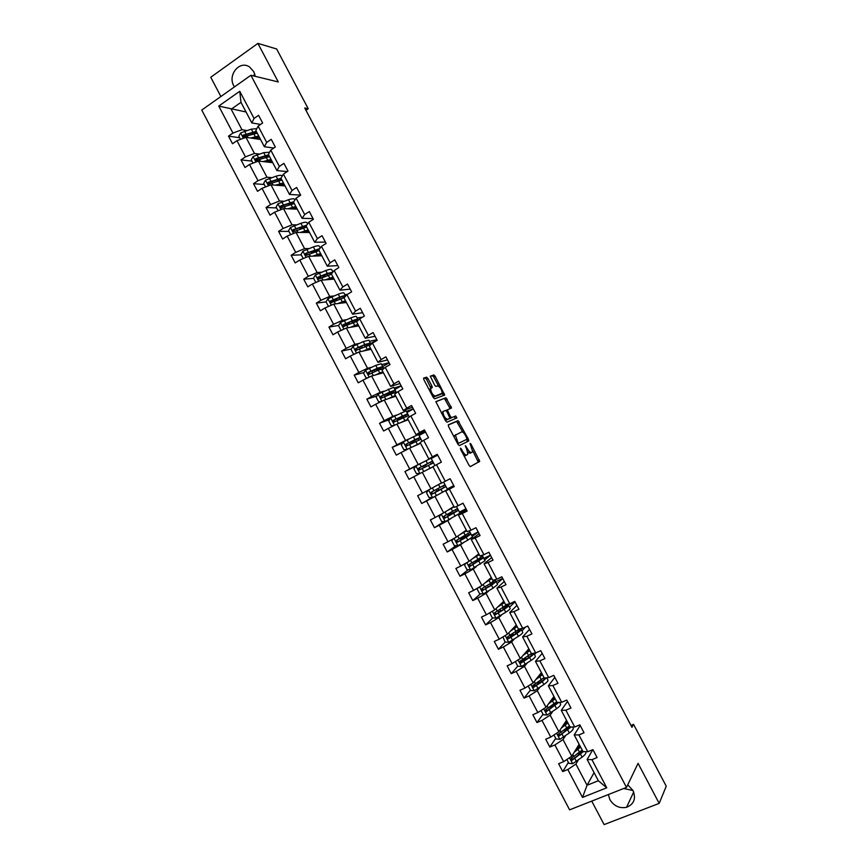 <?xml version="1.0" encoding="UTF-8"?>
<svg xmlns="http://www.w3.org/2000/svg" width="868" height="868" viewBox="0 0 868 868"><rect width="100%" height="100%" fill="white"/><g stroke="black" fill="none" stroke-linecap="round" stroke-linejoin="round"><path stroke-width="1.3" d="M461.722 451.458L462.46 451.067L461.375 448.995L460.441 448.127L460.626 449.364L469.089 465.4L470.402 466.615L479.7 461.364L471.031 444.156L470.044 443.429L472.669 451.523L471.498 452.499C470.347 452.738 468.959 451.425 467.342 448.593L465.346 445.685L466.615 448.962L467.342 448.593M255.29 76.341L253.771 71.643L249.561 66.977C239.752 59.979 227.394 74.898 233.807 85.791L234.468 86.898M608.36 794.556L609.879 799.634C613.926 806.068 619.492 808.629 626.566 807.305C634.052 804.191 636.201 798.603 633.022 790.553L627.727 784.824M623.68 788.513L633 790.52M427.935 378.513L426.579 377.189L423.682 378.09L423.899 379.772L433.262 397.511L434.618 398.813L444.698 395.027L435.172 376.235L433.848 374.943L430.289 376.191L434.618 385.132L435.953 386.423L437.624 385.869C440.206 386.998 441.725 389.461 442.192 393.237L435.237 396.09C432.611 394.983 431.06 392.499 430.582 388.636L432.286 387.508L431.906 386.032L427.935 378.513L426.524 379.294L425.168 377.981L423.497 378.502M462.46 451.067C464.109 453.931 465.519 455.244 466.691 455.006L467.895 453.997L466.615 448.962M591.737 801.11L604.106 824.6L659.192 803.377L638.067 763.363L626.49 787.395L250.895 75.266L278.27 81.95L257.904 43.4L276.653 48.977L308.238 108.76L304.766 108.023L631.958 727.297L633.531 724.324L630.96 725.398M659.192 803.377L666.244 786.224L633.531 724.324M448.344 424.821L448.593 426.568L457.978 444.351L459.313 445.599L468.72 440.987L468.449 439.262L457.989 420.665L448.344 424.821M445.609 420.915L435.844 401.645L445.913 397.794L451.523 407.971L447.324 409.902L450.34 416.39L451.653 417.649L455.7 415.956L456.883 417.888L446.955 422.195L445.609 420.915M257.904 43.4L210.75 77.252L220.884 96.511M260.584 124.417L251.818 122.93L240.978 102.348L239.752 91.27L254.064 118.439L258.588 115.314L262.646 123.006L258.122 126.12L266.704 142.417L271.25 139.325L275.308 147.028L270.762 150.11L279.355 166.428L283.923 163.379L287.992 171.094L283.413 174.132L292.017 190.472L296.617 187.455L300.686 195.181L296.086 198.175L304.701 214.537L309.323 211.564L313.391 219.289L308.769 222.262L317.395 238.635L322.039 235.695L326.118 243.441L321.475 246.371L330.111 262.765L334.777 259.868L338.867 267.615L334.191 270.501L342.838 286.928L347.536 284.064L351.627 291.822L346.929 294.675L355.587 311.113L360.307 308.292L364.397 316.06L359.678 318.871L368.347 335.33L373.088 332.542L377.189 340.332L372.448 343.099L381.128 359.58L385.891 356.835L389.992 364.625L385.229 367.359L393.92 383.862L398.705 381.15L402.817 388.951L398.021 391.652L406.734 408.177L411.541 405.497L415.653 413.309L410.835 415.967L419.559 432.514L424.387 429.877L428.51 437.7L423.671 440.326L432.394 456.883L437.255 454.289L441.378 462.123L436.517 464.705L445.251 481.284L450.134 478.735L454.268 486.568L449.374 489.118L458.13 505.719L463.035 503.201L467.168 511.057L462.253 513.552L471.02 530.185L475.946 527.701L480.091 535.567L475.154 538.03L483.921 554.674L488.879 552.243L493.024 560.11L488.066 562.529L496.843 579.195L501.823 576.797L505.979 584.685L500.988 587.072L509.776 603.759L514.789 601.394L518.945 609.282L513.932 611.636L522.731 628.345L527.766 626.023L531.932 633.922L526.887 636.222L535.708 652.953L540.764 650.675L544.93 658.584L539.863 660.852L548.695 677.604L553.773 675.369L557.95 683.29L552.862 685.514L561.694 702.288L566.804 700.085L570.981 708.017L565.871 710.198L574.714 726.993L579.846 724.834L584.034 732.776L578.891 734.925L587.755 751.731L592.909 749.616L597.097 757.569L591.933 759.674L606.754 787.797L582.493 797.421L567.813 769.515L562.746 771.576L558.601 763.721L563.668 761.637L554.88 744.95L549.845 747.055L545.712 739.2L550.746 737.084L541.979 720.418L536.956 722.556L532.833 714.722L537.845 712.563L529.089 695.908L524.088 698.1L519.975 690.266L524.956 688.064L516.21 671.441L511.241 673.666L507.129 665.843L512.087 663.608L503.353 646.996L498.406 649.264L494.293 641.452L499.23 639.173L490.507 622.584L485.581 624.895L481.48 617.083L486.395 614.772L477.682 598.204L472.778 600.548L468.677 592.757L473.57 590.403L464.868 573.856L459.997 576.233L455.895 568.453L460.767 566.055L452.065 549.542L447.226 551.961L443.136 544.182L447.975 541.751L439.284 525.249L434.467 527.701L430.376 519.943L435.194 517.469L426.524 500.988L421.729 503.483L417.649 495.726L422.434 493.219L413.776 476.76L409.002 479.288L404.922 471.541L409.696 469.002L401.049 452.564L396.296 455.136L392.227 447.389L396.969 444.807L388.332 428.391L383.602 431.005L379.533 423.269L384.253 420.654L375.627 404.249L370.918 406.897L366.86 399.182L371.558 396.524L362.943 380.141L358.256 382.831L354.209 375.117L358.875 372.426L350.271 356.064L345.616 358.788L341.569 351.084L346.213 348.35L337.619 332.01L332.986 334.777L328.939 327.084L333.562 324.306L324.979 307.988L320.368 310.787L316.332 303.106L320.932 300.306L312.361 283.999L307.771 286.841L303.735 279.171L308.314 276.317L299.753 260.042L295.185 262.917L291.16 255.257L295.717 252.371L287.156 236.107L282.621 239.025L278.595 231.365L283.131 228.447L274.581 212.204L270.067 215.156L266.042 207.517L270.556 204.555L262.017 188.334L257.525 191.318L253.51 183.691L258.002 180.696L249.474 164.497L245.004 167.513L241 159.896L245.46 156.858L236.942 140.681L232.505 143.741L228.49 136.124L232.939 133.054L218.747 106.08L239.752 91.27M251.818 122.93L254.064 118.439M626.49 787.395L569.603 809.844L201.756 110.062L250.895 75.266M259.055 154.027L254.454 153.462L245.969 137.339L260.541 139.477M245.969 137.339L236.942 140.681M254.454 153.462L245.46 156.858M273.843 148.027L264.36 146.735L255.843 130.558L258.122 126.12M264.36 146.735L266.704 142.417M271.467 177.614L266.953 177.213L258.458 161.068L272.758 162.674M258.458 161.068L249.474 164.497M266.953 177.213L258.002 180.696M287.221 171.604L276.914 170.573L268.386 154.374L270.762 150.11M276.914 170.573L279.355 166.428M283.901 201.224L279.474 200.996L270.968 184.83L284.997 185.904M270.968 184.83L262.017 188.334M279.474 200.996L270.556 204.555M300.664 195.137L289.489 194.432L280.95 178.211L283.413 174.132M289.489 194.432L292.017 190.472M296.346 224.866L292.017 224.812L283.5 208.624L297.247 209.166M283.5 208.624L274.581 212.204M292.017 224.812L283.131 228.447M313.022 218.595L302.075 218.335L293.525 202.092L296.086 198.175M302.075 218.335L304.701 214.537M308.813 248.541L304.57 248.649L296.031 232.45L309.518 232.45M296.031 232.45L287.156 236.107M304.57 248.649L295.717 252.371M325.402 242.074L314.683 242.259L306.111 225.995L308.769 222.262M314.683 242.259L317.395 238.635M321.29 272.237L317.135 272.53L308.596 256.299L321.8 255.767M332.639 271.445L333.453 271.391M308.596 256.299L299.753 260.042M317.135 272.53L308.314 276.317M337.793 265.586L327.301 266.205L318.73 249.93L321.475 246.371M327.301 266.205L330.111 262.765M333.789 295.966L329.721 296.422L321.16 280.18L334.093 279.105M344.889 294.708L347.33 294.426M321.16 280.18L312.361 283.999M329.721 296.422L320.932 300.306M350.205 289.12L339.93 290.194L331.348 273.897L334.191 270.501M339.93 290.194L342.838 286.928M346.299 319.717L342.317 320.357L333.757 304.093L346.408 302.476M357.16 317.992L362.618 317.124M333.757 304.093L324.979 307.988M342.317 320.357L333.562 324.306M362.618 312.686L352.582 314.205L343.988 297.887L346.929 294.675M352.582 314.205L355.587 311.113M358.82 343.511L354.925 344.314L346.354 328.028L358.734 325.869M369.442 341.308L376.886 339.757M346.354 328.028L337.619 332.01M354.925 344.314L346.213 348.35M375.063 336.285L365.254 338.249L356.639 321.909L359.678 318.871M365.254 338.249L368.347 335.33M371.363 367.327L367.555 368.303L358.972 352.007L371.07 349.294M381.736 364.647L389.016 362.77M358.972 352.007L350.271 356.064M367.555 368.303L358.875 372.426M387.508 359.916L377.927 362.325L369.312 345.963L372.448 343.099M377.927 362.325L381.128 359.58M383.916 391.164L380.195 392.325L371.602 376.007L383.428 372.752M394.05 388.018L401.157 385.804M371.602 376.007L362.943 380.141M380.195 392.325L371.558 396.524M399.974 383.569L390.633 386.423L381.996 370.05L385.229 367.359M390.633 386.423L393.92 383.862M396.492 415.045L392.857 416.38L384.253 400.029L395.797 396.231M406.376 411.41L413.309 408.871M384.253 400.029L375.627 404.249M392.857 416.38L384.253 420.654M412.463 407.244L403.338 410.553L394.701 394.159L398.021 391.652M403.338 410.553L406.734 408.177M409.078 438.948L405.54 440.456L396.926 424.094L408.177 419.743M418.723 434.835L425.483 431.96M396.926 424.094L388.332 428.391M405.54 440.456L396.969 444.807M424.962 430.962L416.065 434.716L407.417 418.3L410.835 415.967M416.065 434.716L419.559 432.514M421.674 462.883L418.224 464.564L409.598 448.181L420.579 443.288M431.081 458.293L437.667 455.071M409.598 448.181L401.049 452.564M418.224 464.564L409.696 469.002M437.472 454.702L428.814 458.912L420.155 442.474L423.671 440.326M428.814 458.912L432.394 456.883M441.443 482.89L430.94 488.706L422.304 472.3L432.991 466.854M422.304 472.3L413.776 476.76M430.94 488.706L422.434 493.219M445.251 481.284L441.573 483.14L432.904 466.669L436.517 464.705M453.877 506.5L443.656 512.869L435.009 496.442L438.34 494.532M447.411 489.302L453.78 485.646M435.009 496.442L426.524 500.988M443.656 512.869L435.194 517.469M458.13 505.719L454.344 507.389L445.664 490.908L449.374 489.118M454.018 486.091L445.664 490.908M466.333 530.142L456.394 537.064L447.736 520.626L450.98 518.532M459.812 512.825L465.997 508.832M447.736 520.626L439.284 525.249M456.394 537.064L447.975 541.751M471.02 530.185L467.136 531.672L458.445 515.169L462.253 513.552M466.561 509.896L458.445 515.169M478.81 553.817L469.154 561.292L460.485 544.833L463.631 542.565M472.214 536.37L478.235 532.041M460.485 544.833L452.065 549.542M469.154 561.292L460.767 566.055M483.921 554.674L479.95 555.987L471.248 539.462L475.154 538.03M479.125 533.733L471.248 539.462M491.288 577.524L481.924 585.553L473.244 569.072L476.304 566.62M484.637 559.947L490.474 555.27M473.244 569.072L464.868 573.856M481.924 585.553L473.57 590.403M496.843 579.195L492.774 580.334L484.062 563.788L488.066 562.529M491.7 557.603L484.062 563.788M503.798 601.253L494.706 609.846L486.015 593.332L488.988 590.707M497.071 583.556L502.735 578.544M486.015 593.332L477.682 598.204M494.706 609.846L486.395 614.772M509.776 603.759L505.61 604.703L496.887 588.135L500.988 587.072M504.297 581.495L496.887 588.135M516.308 625.014L507.509 634.161L498.807 617.636L501.682 614.826M509.527 607.188L515.017 601.828M498.807 617.636L490.507 622.584M507.509 634.161L499.23 639.173M522.731 628.345L518.467 629.105L509.733 612.526L513.932 611.636M516.905 605.419L509.733 612.526M528.84 648.797L520.323 658.508L511.621 641.962L514.399 638.978M521.983 630.852L525.531 627.054M511.621 641.962L503.353 646.996M520.323 658.508L512.087 663.608M535.708 652.953L531.335 653.539L522.59 636.938L526.887 636.222M529.534 629.376L522.59 636.938M541.382 672.613L533.158 682.888L524.435 666.32L527.136 663.163M534.471 654.537L535.881 652.877M524.435 666.32L516.21 671.441M533.158 682.888L524.956 688.064M548.695 677.604L544.225 678.006L535.469 661.383L539.863 660.852M542.174 653.354L535.469 661.383M553.947 696.462L546.015 707.301L537.281 690.711L539.874 687.369M537.281 690.711L529.089 695.908M546.015 707.301L537.845 712.563M561.694 702.288L557.126 702.505L548.359 685.85L552.862 685.514M554.826 677.365L548.359 685.85M566.522 720.342L558.873 731.735L550.138 715.124L552.645 711.608M550.138 715.124L541.979 720.418M558.873 731.735L550.746 737.084M574.714 726.993L570.048 727.026L561.27 710.36L565.871 710.198M567.498 701.409L561.27 710.36M579.119 744.245L571.762 756.212L563.006 739.579L565.415 735.88M563.006 739.579L554.88 744.95M571.762 756.212L563.668 761.637M587.755 751.731L582.981 751.59L574.193 734.892L578.891 734.925M580.182 725.474L574.193 734.892M594.07 772.629L587.061 785.269L575.896 764.057L578.218 760.173M575.896 764.057L567.813 769.515M582.493 797.421L587.061 785.269L598.345 780.744L587.137 759.467L591.933 759.674M254.791 74.116L253.489 75.896M305.97 110.301L308.238 108.76M240.978 102.348L231.17 109.227L241.966 129.733L246.653 130.471M246.067 111.994L218.747 106.08M592.855 749.637L587.137 759.467M376.962 339.909L370.636 343.609L371.048 344.379M389.081 362.889L382.745 366.535L381.247 363.703L375.746 365.374L377.276 368.271L368.227 372.437L368.368 374.347L369.193 374.271L378.242 370.104L383.797 368.553M383.645 368.292L382.755 366.611M401.211 385.902L394.831 389.493M396.079 391.891L395.168 390.177L389.808 392.054L380.802 396.329L380.976 398.249L396.134 391.967L396.557 392.759M413.352 408.936L406.94 412.484M408.524 415.522L407.602 413.776M425.504 432.004L419.07 435.497M420.991 439.186L420.058 437.407M437.678 455.092L431.212 458.543M433.468 462.872L432.514 461.06L418.636 468.188L418.875 470.13L433.49 462.872L434.911 465.574M445.957 486.568L445.002 484.756M453.769 485.624L447.259 489.009M458.456 510.286L457.512 508.507L443.928 516.232L444.232 518.196L444.904 518.087L458.467 510.286L450.112 514.192M465.975 508.778L459.432 512.12M470.966 534.037L470.033 532.279M478.192 531.965L471.617 535.252M483.487 557.809L482.575 556.073M490.431 555.173L483.823 558.417M502.67 578.413L496.029 581.603L495.129 579.911M514.941 601.676L508.257 604.822L507.921 604.182M598.345 780.744L606.754 787.797M241.966 129.733L232.939 133.054M568.388 762.397L562.746 771.576M555.704 738.288L549.845 747.055M546.786 709.058L545.885 710.295M543.032 714.223L536.956 722.556M535.296 683.984L533.408 686.36M530.381 690.179L524.088 698.1M524.402 658.486L521.06 662.338M517.74 666.168L511.241 673.666M512.88 634.009L509.039 638.056M505.23 642.07L498.406 649.264M500.51 610.54L498.265 612.71M492.84 617.918L485.581 624.895M480.503 593.799L472.778 600.548M468.243 569.701L459.997 576.233M456.069 545.625L447.226 551.961M443.993 521.581L434.467 527.701M432.047 497.559L421.729 503.483M415.674 466.29L404.922 471.541M402.665 442.919L392.227 447.389M389.743 419.483L379.533 423.269M376.886 396.014L366.86 399.182M364.093 372.502L354.209 375.117M361.63 346.777L358.918 347.363M351.345 348.99L341.569 351.084M349.446 323.645L344.184 324.534M338.639 325.457L328.939 327.084M336.317 300.664L331.066 301.304M326.053 301.923L316.332 303.106M321.67 277.749L318.469 277.999M313.663 278.378L303.735 279.171M307.717 254.628L306.068 254.693M301.294 254.867L291.16 255.257M288.935 231.387L278.595 231.365M276.588 207.929L266.042 207.517M264.263 184.504L253.51 183.691M251.948 161.112L241 159.896M239.655 137.741L228.49 136.124M463.794 455.364L465.259 455.765L466.691 455.006M467.472 454.604L465.259 455.765M467.809 452.098L470.076 453.248L471.498 452.499M472.257 452.109L470.076 453.248M470.282 466.648L478.279 462.112L472.745 450.807M462.969 432.297L456.579 421.425L448.192 425.049M467.407 441.628L466.713 439.382M457.859 442.333L458.781 443.201L467.06 439.197L465.747 435.855C464.141 433.045 462.752 431.721 461.592 431.906L455.429 435.161L457.859 442.333L457.121 442.723M467.06 439.197L458.781 443.201M455.809 434.575L453.931 436.68M435.834 401.765L445.913 397.794M450.145 408.644L444.514 398.564M446.814 410.184L445.989 410.531M449.906 418.354L455.7 415.956M455.494 418.571L454.3 416.716M443.331 411.356L442.919 411.888C443.396 415.815 444.948 418.311 447.562 419.363L449.971 418.224L446.944 411.714L445.62 410.445L443.331 411.356M443.212 411.421L441.443 413.027M445.056 419.873L447.562 419.363M449.83 418.419L446.141 420.145M430.897 388.137L426.524 379.294M430.843 388.191L429.128 389.678M432.785 396.6L435.237 396.09M440.543 394.441L433.826 396.882M438.579 386.108L433.783 377.016L432.459 375.725L430.268 376.397M443.32 395.656L442.235 393.03M566.858 759.489L568.887 763.341L572.706 763.666L582.102 757.167C585.151 754.759 586.388 753.044 585.835 752.035L585.64 751.666M581.05 752.816L577.752 753.75M574.117 752.382L580.616 747.088M575.061 750.831L579.922 745.764M579.65 745.243L578.663 744.983M582.168 750.039L571.339 758.285L572.088 760.249L583.415 751.601M582.439 750.549L579.195 754.422L573.542 758.773L572.652 759.316L571.35 758.643M578.446 748.086L576.645 748.563M553.958 734.968L556.084 739.026L559.903 739.33L569.343 732.939C572.413 730.585 573.694 728.946 573.184 728.024L572.652 727.004M567.911 729.044L563.82 730.346M561.325 728.089L567.889 722.935M562.312 726.614L567.26 721.731M567.01 721.254L566.055 721.048M569.441 725.876L558.525 733.948L559.22 735.912L571.046 727.026M569.777 726.505L566.457 730.227L560.761 734.48L559.806 735.033L558.547 734.317M563.462 724.91L563.875 724.303M565.285 724.335L564.081 724.704M541.068 710.48L543.303 714.744L547.1 715.015L556.594 708.733C559.686 706.433 561.01 704.87 560.544 704.035L559.676 702.386M554.587 705.413L549.889 706.943M548.543 703.84L555.184 698.805M549.574 702.429L554.609 697.72M554.381 697.286L553.458 697.134M556.735 701.745L545.733 709.633L546.373 711.608L558.732 702.429M557.126 702.483L547.99 710.219L546.981 710.784L545.766 710.024M550.442 701.257L551.527 700.867L551.191 700.226M528.2 686.024L530.543 690.483L534.319 690.744L543.856 684.559C546.992 682.313 548.337 680.816 547.925 680.078L546.71 677.778M540.894 682.009L536.359 683.246M535.795 679.601L542.489 674.707M536.858 678.277L541.979 673.731M541.773 673.351L540.872 673.253M544.03 677.637L532.952 685.362L533.549 687.337L542.316 681.619L546.395 677.81M543.65 677.984L544.41 678.212C544.746 678.83 543.618 680.067 541.014 681.923L534.59 686.404L533.006 685.753M537.335 677.68L538.127 677.387M515.353 661.579L517.795 666.255L521.559 666.483L531.14 660.418C534.297 658.226 535.686 656.805 535.317 656.143L533.842 653.354M526.843 658.823L523.773 659.452M523.046 655.405L529.805 650.642M524.153 654.146L529.361 649.785M529.187 649.448L528.308 649.405M531.39 653.539L520.182 661.112L521.169 662.968L529.599 657.477C532.757 655.297 534.145 653.875 533.777 653.235L533.766 653.213M530.63 654.168L531.802 654.288C532.106 654.83 530.945 656.002 528.319 657.814L521.842 662.197L520.257 661.514M502.984 636.895L505.057 642.06L508.811 642.266L518.446 636.309C521.625 634.172 523.046 632.815 522.72 632.24L521.245 629.441M512.576 635.767L511.328 635.832M510.319 631.231L517.144 626.598M511.458 630.049L516.753 625.861M516.601 625.568L515.766 625.578M519.357 628.942L507.433 636.884L508.42 638.75L516.894 633.369C520.084 631.242 521.516 629.897 521.191 629.333L518.608 629.593M517.393 630.515L519.216 630.385L515.646 633.738L509.115 638.013L507.52 637.307M490.594 612.276L489.899 613.253L492.34 617.897L496.073 618.07L505.762 612.222C508.963 610.139 510.427 608.859 510.145 608.37L508.659 605.56M498.926 612.276L498.102 610.703M508.171 604.66L506.5 605.723M497.614 607.101L504.503 602.587M498.785 605.983L504.167 601.969M504.048 601.719L503.234 601.784M507.411 604.291L494.706 612.7L495.682 614.555L504.21 609.293C507.422 607.22 508.887 605.94 508.615 605.463L505.046 606.244M503.668 607.166L506.641 606.515L502.984 609.694L496.398 613.871L494.803 613.123M478.192 587.723L477.194 589.122L479.635 593.755L483.357 593.918L493.089 588.168L497.581 584.533L496.095 581.701M484.919 582.981L491.863 578.609M486.134 581.951L491.603 578.099M491.494 577.904L490.713 578.023M495.042 579.705L490.572 583.394L481.99 588.537L482.402 590.511L491.548 585.238L496.051 581.625L490.463 583.459M490.735 585.433L489.964 583.969L494.076 582.678L490.333 585.683L483.704 589.752L482.109 588.971M489.964 583.969L488.825 584.468M465.78 563.213L464.51 565.014L466.951 569.647L470.651 569.788L485.038 560.717L483.541 557.874M472.235 558.905L479.244 554.663M473.483 557.94L479.049 554.272M478.962 554.12L478.203 554.283M482.163 555.26L482.543 555.987L477.921 559.372L469.284 564.406L469.664 566.381L483.509 557.82L474.753 561.26M478.105 561.444L477.498 560.305L481.534 558.873L471.02 565.665L469.425 564.829M477.498 560.305L473.136 562.225M465.487 537.498L465.053 536.674L460.246 538.8L461.537 537.542M463.349 536.5L462.188 537.759L470.988 534.037L466.257 537.227L467.798 540.146L472.507 536.934L471.009 534.08M453.356 538.757L451.848 540.948L454.279 545.571L457.968 545.679L467.798 540.146M459.573 534.851L466.648 530.739M460.865 533.961L466.507 530.467M466.441 530.359L465.715 530.576M465.053 536.674L469.013 535.089L458.358 541.599L456.752 540.721M469.295 530.847L470.022 532.214L456.601 540.308L456.937 542.272L457.577 542.164L466.257 537.227M452.89 513.574L452.619 513.064L447.877 515.321L449.212 514.355L449.027 513.444M450.807 512.456L451.024 513.433L450.069 514.106M440.933 514.344L439.197 516.905L441.628 521.527L445.295 521.614L459.997 513.183L458.488 510.319M446.922 510.829L454.062 506.847M448.246 510.004L453.975 506.684M453.942 506.619L453.248 506.901M452.619 513.064L456.492 511.328L445.707 517.567L444.112 516.634M440.304 489.682L435.53 491.863L436.919 490.995L436.322 489.498M438.101 488.543L438.72 490.051L437.483 490.832L445.968 486.568L441.031 489.324L442.571 492.243L447.497 489.454L445.978 486.579M428.51 489.986L426.557 492.894L428.987 497.505L432.644 497.57L442.571 492.243M434.293 486.839L441.486 482.988M435.649 486.091L441.465 482.933M441.454 482.923L440.792 483.248M440.206 489.498L433.078 493.566L431.483 492.547M443.624 482.109L445.013 484.745L431.277 492.199L431.548 494.152L432.242 494.044L441.031 489.324M424.647 467.396L423.606 465.986L422.249 466.637L426.774 463.979M432.524 461.049L424.202 465.617L425.396 465.031L426.448 466.463M427.099 469.848L432.329 467.19M425.721 470.554L432.958 466.789M415.902 465.942L419.906 473.548L416.358 473.516L413.938 468.915L415.956 465.866L431.005 458.163L432.524 461.038M418.875 470.13L419.667 469.729L419.494 467.754L426.85 464.141M406.886 449.57L403.75 449.559L401.331 444.959L403.338 441.888L413.374 436.81L414.904 439.718L420.058 437.385L411.888 442.224L413.114 441.714L413.971 442.506M414.535 445.978L420.492 443.114M420.524 443.179L419.895 443.591M413.114 446.619L420.416 442.973M413.374 436.81L418.55 434.51L420.047 437.363M414.904 439.718L406.007 444.199L406.224 446.141L421.023 439.208L422.108 441.269M412.148 443.418L411.334 442.68L409.935 443.244L414.22 440.152M406.224 446.141L407.038 445.783L406.886 443.819L418.094 438.427L414.47 440.618M401.982 422.141L408.025 419.45M408.079 419.548L407.483 420.014M400.517 422.705L407.884 419.19M393.866 425.624L391.164 425.635L388.745 421.034L390.73 417.942L406.094 410.879L407.591 413.711M399.812 418.658L407.613 413.754L393.399 420.253L393.595 422.184L408.568 415.577L409.327 416.998M399.877 418.799L401.32 418.669M399.454 419.559L397.631 419.873L402.101 417.128L401.689 416.347M393.595 422.184L394.419 421.87L394.3 419.906L405.638 414.785L402.101 417.128M389.439 398.325L395.569 395.808M395.645 395.949L395.081 396.47M387.942 398.813L395.374 395.428M380.824 401.71L378.578 401.732L376.169 397.143L378.144 394.029L393.66 387.28L395.146 390.09M395.179 390.144L387.302 395.504M385.5 396.34L389.743 393.671L389.168 392.575M380.976 398.249L381.822 397.978L381.725 396.036L393.204 391.186L389.743 393.671M376.918 374.542L383.124 372.188M383.233 372.383L382.69 372.958M375.388 374.965L382.875 371.699M367.782 377.83L366.025 377.862L363.605 373.273L365.526 370.224L375.746 365.374M377.276 368.271L382.755 366.567L377.786 370.3M376.039 371.081L377.406 370.245L376.658 368.824M368.368 374.347L369.247 374.108L369.171 372.177L369.855 371.862L380.781 367.598L377.406 370.245M364.408 350.791L370.701 348.611M370.831 348.838L370.321 349.468M362.835 351.139L370.386 348.003M354.719 353.992L353.471 354.014L351.063 349.435L353.016 346.289L363.236 341.623L368.835 340.158L370.3 342.936M369.095 344.477L370.723 343.761M367.555 345.594L370.343 343.023L364.766 344.52L355.663 348.567L355.793 350.477L370.744 344.661M355.793 350.477L356.672 350.281L356.629 348.361L363.735 345.29L368.379 344.053L366.003 346.224M351.909 327.062L358.3 325.044M358.441 325.326L357.963 326.01M350.314 327.344L357.92 324.339M341.634 330.187L340.94 330.209L338.531 325.63L340.473 322.462L350.748 317.905C354.274 316.484 356.173 316.071 356.444 316.646L357.898 319.402M347.721 323.059L347.102 323.905M356.205 321.518L357.952 319.5C357.681 318.936 355.793 319.37 352.267 320.791L343.12 324.73L343.218 326.628L357.345 321.203M343.218 326.628L344.129 326.476L344.108 324.567L351.258 321.605L355.988 320.531L354.773 322.006M339.431 303.366L345.898 301.521M346.072 301.847L345.616 302.574M337.793 303.572L345.464 300.697M328.516 306.415L326.021 301.858L327.952 298.668L338.27 294.209C341.818 292.841 343.75 292.494 344.075 293.156L345.518 295.89M336.958 298.657L334.874 300.697M345.594 296.129L345.583 296.01C345.269 295.37 343.337 295.728 339.789 297.095L330.589 300.925L330.675 302.813L344.086 297.778M330.675 302.813L331.598 302.704L331.598 300.805L338.791 297.941C341.742 296.802 343.348 296.498 343.609 297.04L343.001 298.093M326.976 279.702L333.518 278.02M333.713 278.389L333.29 279.171M325.294 279.843L333.03 277.087M315.833 282.491L313.522 278.107L315.442 274.896L325.804 270.545C329.373 269.232 331.348 268.95 331.717 269.698L332.932 272.01M326.053 274.407L322.625 277.38M332.769 272.205L327.323 273.42L318.068 277.152L318.133 279.029L319.033 278.975L331.511 274.212M328.245 279.214L327.637 279.648M318.133 279.029L319.077 278.954L319.109 277.066L326.346 274.299C329.319 273.203 330.947 272.964 331.25 273.572L330.979 274.342M314.52 256.06L321.16 254.552M321.377 254.964L320.976 255.8M312.816 256.125L320.607 253.499M303.236 258.566L301.044 254.389L302.943 251.156L313.359 246.903C316.95 245.655 318.957 245.438 319.37 246.262L320.259 247.944M314.813 250.385L310.918 253.38M319.728 248.628L305.569 253.402L305.623 255.279L306.534 255.225L319.088 250.624M317.211 255.952L317.08 255.138M316.863 255.29L315.887 256.006M306.556 255.225L306.632 253.369L313.912 250.689L318.74 249.908M302.086 232.45L308.813 231.105M309.051 231.561L308.683 232.45M300.339 232.45L308.194 229.944M290.661 234.664L288.567 230.693L290.465 227.449L300.925 223.293C304.549 222.099 306.588 221.948 307.044 222.859L307.597 223.911M303.192 226.591L299.753 229.25M306.719 225.137L293.091 229.684L293.113 231.55L294.046 231.506L306.686 227.08M304.831 232.45L305.525 231.311M304.614 232.027L304.05 232.45M294.035 231.517L294.165 229.684L301.5 227.112L306.361 226.45M289.673 208.873L296.476 207.691M296.737 208.19L296.4 209.134M287.894 208.797L295.804 206.421M278.096 210.794L276.122 207.029L277.999 203.763L288.501 199.716C292.147 198.566 294.23 198.49 294.729 199.488L294.946 199.911M291.366 202.949L288.697 205.152M293.785 201.691L280.614 205.998L280.635 207.853L294.295 203.557M292.473 208.982L293.731 207.636M281.536 207.832L282.415 205.759L289.087 203.568L294.024 203.047M277.272 185.318L284.161 184.309M284.444 184.851L284.129 185.839M275.449 185.177L283.424 182.92M265.554 186.956L263.688 183.398L265.554 180.11L276.1 176.171C279.507 175.141 281.579 175.065 282.317 175.944M280.017 184.461L281.319 184.569M279.42 179.405L277.445 181.195M280.972 178.255L268.158 182.334L268.169 184.19L281.916 180.067M280.201 185.535L281.807 184.081M279.192 184.71L278.324 185.394M269.058 184.179L269.991 182.15L276.708 180.045L281.709 179.665M264.881 161.795L271.847 160.949M272.161 161.535L271.868 162.576M263.026 161.578L271.066 159.452M253.022 163.141L251.264 159.799L253.12 156.49L263.709 152.649L269.579 152.215M267.138 161.481L268.776 161.665M267.409 155.936L266.02 157.358M268.613 154.797L255.724 158.703L255.713 160.547L269.557 156.598M268.223 162.164L269.796 160.591M267.789 160.938L266.53 161.98M256.592 160.558L257.568 158.573L264.328 156.555L269.406 156.316M252.512 138.294L259.565 137.621M259.89 138.251L259.63 139.347M250.624 138.023L258.718 136.016M240.501 139.357L238.852 136.222L240.696 132.891L251.34 129.148L256.809 128.67M254.78 138.544L256.288 138.761M255.344 132.522L254.389 133.661M256.266 131.361L243.3 135.093L243.279 136.938L257.21 133.162M256.212 138.837L257.742 137.166M256.212 137.328L254.693 138.62M253.64 138.457L254.508 137.719M244.158 136.96L245.177 135.017L251.97 133.086L257.123 132.988M465.541 446.933L466.257 446.543M470.326 444.524L471.031 444.156M477.888 460.539L479.299 459.801M478.159 462.286L479.57 461.548M460.637 449.385L461.375 448.995M456.579 421.425L457.989 420.665M457.881 422.662L459.281 421.902M467.049 440.011L468.449 439.262M455.971 440.543L456.698 440.152M445.826 399.822L447.226 399.063M449.743 407.244L451.132 406.474M446.054 410.477L447.421 409.739M446.998 411.801L447.704 411.41M449.624 416.781L450.34 416.39M450.242 418.419L451.653 417.649M430.495 386.824L431.906 386.032M440.391 394.528L441.79 393.757M432.459 375.725L433.848 374.943M433.783 377.016L435.172 376.235M442.919 394.322L444.318 393.551M425.168 377.981L426.579 377.189M569.495 757.731L572.62 763.666M580.551 754.216L582.102 757.167M578.012 749.399L579.564 752.35M574.887 758.567L576.45 761.54M572.771 754.552L573.9 756.701M572.913 759.207L572.327 760.162M556.594 733.232L559.806 739.319M567.78 729.988L569.343 732.939M566.576 729.445L566.142 728.621M565.252 725.181L566.804 728.122M562.084 734.252L563.647 737.203M559.936 730.162L561.097 732.375M560.12 734.903L559.513 735.814M543.726 708.776L547.003 715.015M555.043 705.793L556.594 708.733M554.023 705.608L553.393 704.415M552.515 700.986L554.055 703.926M549.292 709.948L550.854 712.91M547.111 705.803L548.305 708.082M547.35 710.642L546.71 711.51M530.858 684.342L534.221 690.733M542.316 681.619L543.856 684.559M541.404 681.651L540.666 680.23M538.768 682.78L538.301 681.89M538.887 676.856L538.529 676.183M539.788 676.823L541.328 679.763M536.522 685.687L538.073 688.639M534.297 681.467L535.534 683.821M534.59 686.404L533.928 687.228M518.022 659.94L521.462 666.483M529.599 657.477L531.14 660.418M528.721 657.553L527.939 656.078M526.268 659.04L525.563 657.694M526.192 652.769L525.889 652.172M527.071 652.682L528.623 655.622M523.762 661.449L525.314 664.4M521.505 657.174L522.775 659.593M521.842 662.197L521.169 662.968M505.187 635.56L508.713 642.266M516.894 633.369L518.446 636.309M516.037 633.477L515.245 631.958M513.639 635.061L512.836 633.542M514.377 628.584L515.918 631.513M511.013 637.242L512.565 640.193M508.724 632.902L510.037 635.387M509.115 638.013L508.42 638.75M492.373 611.224L495.986 618.07M504.21 609.293L505.762 612.222M503.375 609.445L502.55 607.871M500.966 610.985L500.131 609.412M501.693 604.508L503.245 607.437M498.286 613.068L499.838 616.009M495.964 608.652L497.31 611.213M507.444 604.291L507.769 604.898M496.398 613.871L495.682 614.555M479.581 586.909L483.259 593.907M491.548 585.238L493.089 588.168M493.295 581.603L493.588 582.157M488.304 586.931L487.447 585.314M489.031 580.464L490.572 583.394M485.57 588.927L487.122 591.867M483.216 584.446L484.594 587.072M494.836 580.356L495.487 581.593M483.704 589.752L482.966 590.392M466.8 562.627L470.564 569.777M478.897 561.216L480.438 564.135M480.677 557.647L481.111 558.482M475.653 562.909L474.904 561.498M476.38 556.442L477.921 559.372M472.876 564.808L474.427 567.748M470.489 560.261L471.899 562.952M482.261 556.475L482.977 557.842M471.02 565.665L470.261 566.261M463.262 536.945L461.45 537.856M454.04 538.377L457.881 545.679M468.069 533.722L468.655 534.829M463.013 538.919L462.481 537.9M463.751 532.464L465.291 535.382M460.192 540.721L461.743 543.661M457.772 536.109L459.226 538.876M469.696 532.626L470.478 534.113M458.358 541.599L457.577 542.164M450.948 513.541L449.136 514.474M441.291 514.16L445.208 521.603M453.639 513.259L455.179 516.178M455.483 509.82L456.21 511.209M450.405 514.963L450.069 514.333M451.132 508.507L452.673 511.415M447.53 516.666L449.071 519.596M445.067 511.99L446.553 514.822M457.143 508.8L458 510.427M445.707 517.567L444.904 518.087M438.633 490.17L436.832 491.114M428.553 489.964L432.557 497.57M442.908 485.95L443.787 487.621M438.535 484.572L440.065 487.49M434.879 492.644L436.42 495.563M432.383 487.903L433.913 490.789M444.6 485.006L445.534 486.753M433.078 493.566L432.242 494.044M428.445 465.422L429.975 468.329M430.419 462.243L431.309 463.946M425.949 460.68L427.479 463.588M422.249 468.644L423.779 471.541M419.743 463.881L421.273 466.8M432.123 461.299L433.045 463.067M419.494 467.754L418.636 468.188M425.396 465.031L423.606 465.986M403.284 441.964L407.2 449.407M415.87 441.552L417.399 444.459M418.018 438.709L418.767 440.13M411.985 442.007L411.671 441.421M409.631 444.676L411.117 447.497M407.125 439.913L408.654 442.832M419.678 437.7L420.546 439.327M406.886 443.819L406.007 444.199M413.114 441.714L411.334 442.68M390.687 418.029L394.517 425.298M403.316 417.703L404.835 420.611M405.638 415.208L406.235 416.347M399.638 418.55L399.117 417.584M400.821 412.973L402.351 415.87M397.023 420.741L398.477 423.486M394.528 415.989L396.058 418.897M407.266 414.123L408.047 415.62M394.3 419.906L393.399 420.253M400.853 418.43L399.074 419.407M378.101 394.105L381.833 401.211M390.763 393.888L392.293 396.784M393.269 391.728L393.725 392.586M387.302 395.135L386.586 393.768M388.278 389.157L389.808 392.054M384.437 396.828L385.848 399.508M381.942 392.086L383.472 394.994M394.853 390.567L395.58 391.935M381.725 396.036L380.802 396.329M365.526 370.224L369.182 377.168M378.242 370.104L379.761 373.001M380.922 368.282L381.226 368.857M374.9 371.591L374.054 369.985M371.862 372.947L373.24 375.551M369.367 368.206L370.896 371.113M382.462 367.045L383.113 368.282M369.171 372.177L368.227 372.437M352.972 346.365L356.531 353.146M365.721 346.343L367.251 349.24M362.368 347.786L361.555 346.234M364.983 346.657L364.169 345.117M363.236 341.623L364.766 344.52M359.309 349.099L360.643 351.627M356.813 344.368L358.343 347.265M370.3 343.956L370.669 344.661M356.629 348.361L355.663 348.567M340.43 322.538L343.902 329.146M353.233 322.614L354.752 325.5M349.847 324.003L349.055 322.505M352.484 322.918L351.692 321.42M350.748 317.905L352.267 320.791M346.766 325.283L348.068 327.735M344.281 320.552L345.8 323.449M344.108 324.567L343.12 324.73M327.898 298.744L331.294 305.189M340.744 298.918L342.263 301.804M342.014 303.041L341.71 302.465M337.348 300.263L336.621 298.885M339.996 299.21L339.236 297.767M338.27 294.209L339.789 297.095M334.245 301.489L335.493 303.865M331.76 296.758L333.279 299.655M331.598 300.805L330.589 300.925M315.388 274.972L318.697 281.254M328.278 275.243L329.797 278.129M329.601 279.474L329.254 278.834M324.849 276.545L324.361 275.612M327.518 275.525L326.791 274.136M325.804 270.545L327.323 273.42M321.735 277.727L322.95 280.038M319.25 273.008L320.769 275.894M319.109 277.066L318.068 277.152M302.899 251.232L306.111 257.351M315.822 251.601L317.341 254.476M315.062 251.872L314.433 250.668M313.359 246.903L314.867 249.778M309.236 253.988L310.418 256.223M306.751 249.279L308.281 252.165M306.632 253.369L305.569 253.402M290.411 227.524L293.547 233.47M303.388 227.991L304.907 230.855M302.617 228.251L302.183 227.405M300.925 223.293L302.433 226.168M296.758 230.28L297.898 232.45M294.274 225.582L295.793 228.458M294.165 229.684L293.091 229.684M277.955 203.85L280.993 209.633M290.964 204.403L292.483 207.268M288.501 199.716L290.01 202.591M284.292 206.606L285.398 208.7M281.818 201.908L283.337 204.794M281.709 206.042L280.614 205.998M265.499 180.197L268.462 185.817M278.563 180.848L280.071 183.712M276.1 176.171L277.608 179.036M271.847 182.964L272.91 184.982M269.373 178.266L270.881 181.141M269.286 182.421L268.158 182.334M253.065 156.566L255.941 162.034M266.172 157.314L267.68 160.179M263.709 152.649L265.217 155.513M259.413 159.343L260.433 161.296M256.939 154.656L258.447 157.531M256.863 158.833L255.724 158.703M240.653 132.978L243.441 138.272M253.792 133.824L255.3 136.677M251.34 129.148L252.838 132.012M246.989 135.755L247.977 137.632M244.526 131.068L246.035 133.943M244.461 135.267L243.3 135.093M633.683 791.996L626.566 807.305M478.279 462.112L479.7 461.364M467.44 441.552L468.85 440.803M454.007 435.931L455.429 435.161M450.644 408.448L451.523 407.971M446.076 410.586L447.324 409.902M456.123 418.3L456.883 417.888M441.497 412.669L442.919 411.888M431.624 387.887L432.286 387.508M429.172 389.417L430.582 388.636M443.982 395.428L444.698 395.027M572.652 759.326L572.088 760.249M559.806 735.033L559.22 735.912M546.981 710.784L546.373 711.608M534.167 686.555L533.549 687.337M521.375 662.349L520.735 663.087M510.829 634.866L511.361 635.886M508.605 638.175L507.943 638.87M495.845 614.023L495.161 614.674M485.396 586.573L486.254 588.2M483.107 589.904L482.402 590.511M472.713 562.475L473.592 564.146M470.38 565.817L469.664 566.381M463.338 536.836L461.516 537.748M460.246 538.8L460.941 540.124M457.675 541.751L456.937 542.272M451.024 513.433L449.212 514.355M447.877 515.321L448.311 516.135M457.512 508.464L456.449 506.456M444.991 517.719L444.232 518.196M438.72 490.051L436.919 490.995M432.318 493.708L431.548 494.152M409.533 442.496L409.935 443.244M396.969 418.615L397.631 419.873M384.416 394.777L385.284 396.437M371.873 370.961L372.719 372.567M359.352 347.178L360.166 348.73M347.081 323.862L347.634 324.925M306.502 255.246L305.623 255.279M293.948 231.55L293.113 231.55M281.416 207.886L280.635 207.853M268.906 184.244L268.169 184.19M256.407 160.623L255.713 160.547M243.93 137.035L243.279 136.938"/></g></svg>
